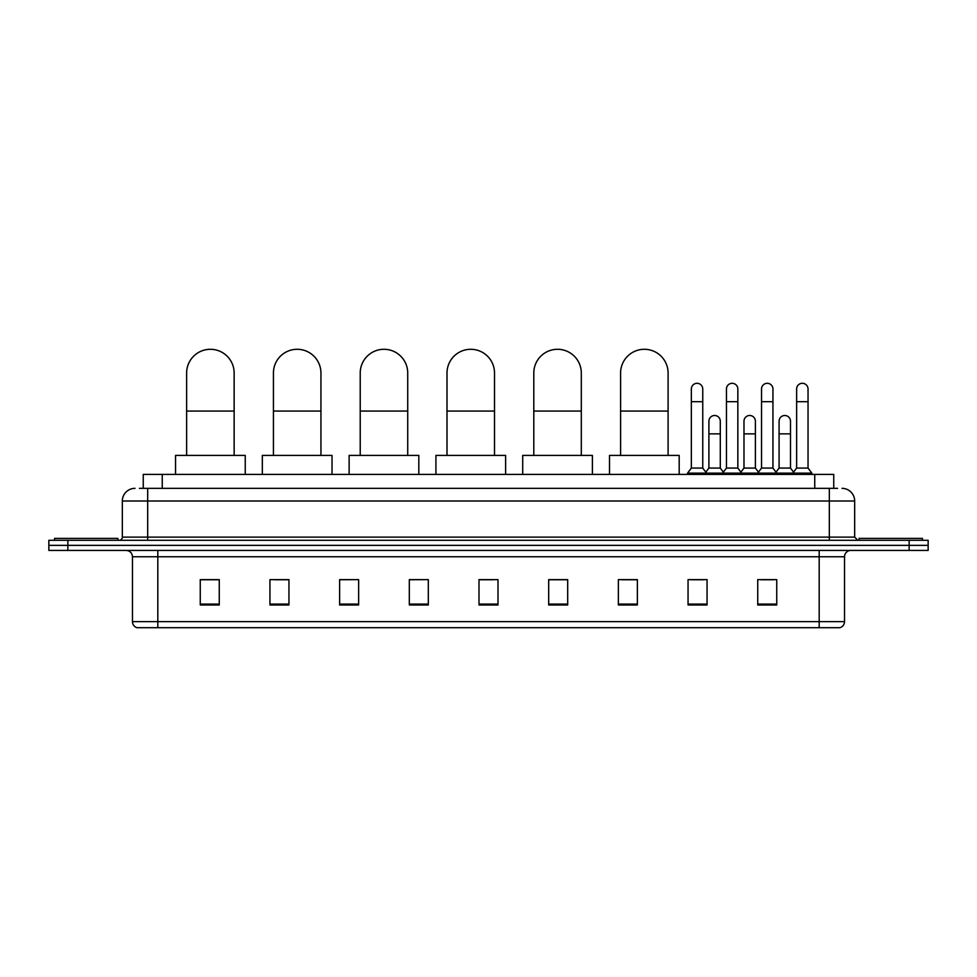 <?xml version="1.0" encoding="UTF-8"?>
<svg xmlns="http://www.w3.org/2000/svg" width="977" height="977" viewBox="0 0 977 977"><rect width="100%" height="100%" fill="white"/><g stroke="black" fill="none" stroke-linecap="round" stroke-linejoin="round"><path stroke-width="1.47" d="M143.253 488.341L143.253 474.407L833.747 474.407L833.747 488.341M139.735 488.341L837.558 488.341M139.442 488.341L147.674 488.341L147.674 501.006L122.333 501.006L122.333 537.118A3.163 3.163 0 0 1 119.17 540.293M135.009 488.341A12.664 12.664 0 0 0 122.333 501.006M841.991 488.341A12.664 12.664 0 0 1 854.667 501.006L854.667 537.118L857.83 540.293M67.853 540.293L48.85 540.293L48.85 545.361L67.853 545.361L48.85 545.361L48.85 550.43L67.853 550.43L67.853 545.361L909.147 545.361L67.853 545.361L67.853 540.293L909.147 540.293L909.147 545.361L928.15 545.361L909.147 545.361L909.147 550.43L67.853 550.43M909.147 550.43L928.15 550.43L928.15 540.293L909.147 540.293M844.531 621.628C844.348 624.669 842.833 626.697 839.964 627.71L819.19 627.71L819.19 621.628L844.531 621.628L844.531 556.756A6.338 6.338 0 0 1 850.857 550.43M819.19 627.71L137.036 627.71A6.338 6.338 0 0 1 132.469 621.628L132.469 556.756C132.103 552.909 129.99 550.796 126.143 550.43M776.739 604.971L776.739 579.63L757.737 579.63L757.737 604.971L776.739 604.971M707.055 604.971L707.055 579.63L688.052 579.63L688.052 604.971L707.055 604.971M637.37 604.971L637.37 579.63L618.368 579.63L618.368 604.971L637.37 604.971M567.686 604.971L567.686 579.63L548.683 579.63L548.683 604.971L567.686 604.971M219.263 604.971L219.263 579.63L200.261 579.63L200.261 604.971L219.263 604.971M288.948 604.971L288.948 579.63L269.945 579.63L269.945 604.971L288.948 604.971M358.632 604.971L358.632 579.63L339.63 579.63L339.63 604.971L358.632 604.971M428.317 604.971L428.317 579.63L409.314 579.63L409.314 604.971L428.317 604.971M498.001 604.971L498.001 579.63L478.999 579.63L478.999 604.971L498.001 604.971M621.531 579.752L637.37 579.752M690.715 579.752L703.379 579.752M760.9 579.752L773.576 579.752M428.317 579.63L409.314 579.752L428.317 579.63M358.632 579.63L339.63 579.752L358.632 579.63M274.378 579.752L288.948 579.752M478.999 579.752L493.568 579.752M219.263 579.752L200.261 579.752M567.686 579.752L548.683 579.752M117.899 540.293L117.899 538.388L54.553 538.388L54.553 540.293M186.631 455.404L186.631 373.043A23.753 23.753 0 0 1 210.397 349.29A23.753 23.753 0 0 1 234.15 373.043A23.753 23.753 0 0 0 210.397 349.29M234.15 455.404L234.15 373.043M245.239 474.407L245.239 455.404L175.555 455.404L175.555 474.407M273.426 455.404L273.426 373.043A23.753 23.753 0 0 1 297.179 349.29A23.753 23.753 0 0 1 320.945 373.043A23.753 23.753 0 0 0 297.179 349.29M320.945 455.404L320.945 373.043M332.021 474.407L332.021 455.404L262.337 455.404L262.337 474.407M360.22 455.404L360.22 373.043A23.753 23.753 0 0 1 383.973 349.29A23.753 23.753 0 0 1 407.727 373.043A23.753 23.753 0 0 0 383.973 349.29M407.727 455.404L407.727 373.043M418.815 474.407L418.815 455.404L349.131 455.404L349.131 474.407M447.002 455.404L447.002 373.043A23.753 23.753 0 0 1 470.767 349.29A23.753 23.753 0 0 1 494.521 373.043A23.753 23.753 0 0 0 470.767 349.29M494.521 455.404L494.521 373.043M505.61 474.407L505.61 455.404L435.925 455.404L435.925 474.407M533.796 455.404L533.796 373.043A23.753 23.753 0 0 1 557.549 349.29A23.753 23.753 0 0 1 581.303 373.043A23.753 23.753 0 0 0 557.549 349.29M581.303 455.404L581.303 373.043M592.392 474.407L592.392 455.404L522.707 455.404L522.707 474.407M620.59 455.404L620.59 373.043A23.753 23.753 0 0 1 644.344 349.29A23.753 23.753 0 0 1 668.097 373.043A23.753 23.753 0 0 0 644.344 349.29M668.097 455.404L668.097 373.043M679.186 474.407L679.186 455.404L609.501 455.404L609.501 474.407M922.447 540.293L922.447 538.388L859.101 538.388L859.101 540.293M691.35 401.681L702.756 401.681L702.756 468.068L691.35 468.068L691.35 389.005A5.703 5.703 0 0 1 697.407 383.314A5.703 5.703 0 0 1 702.756 389.005A5.703 5.703 0 0 0 697.407 383.314M691.35 468.068L687.552 473.137L687.552 474.407M702.756 468.068L706.554 473.137L687.552 473.137M726.448 468.068L726.448 401.681L737.843 401.681L737.843 468.068L726.448 468.068L722.638 473.137L706.554 473.137L706.554 474.407M726.448 401.681L726.448 389.005A5.703 5.703 0 0 1 732.506 383.314A5.703 5.703 0 0 1 737.843 389.005A5.703 5.703 0 0 0 732.506 383.314M737.843 468.068L741.653 473.137L722.638 473.137L722.638 474.407M761.535 468.068L761.535 401.681L772.941 401.681L772.941 468.068L761.535 468.068L757.737 473.137L741.653 473.137L741.653 474.407M761.535 401.681L761.535 389.005A5.703 5.703 0 0 1 767.604 383.314A5.703 5.703 0 0 1 772.941 389.005A5.703 5.703 0 0 0 767.604 383.314M772.941 468.068L776.739 473.137L757.737 473.137L757.737 474.407M796.634 468.068L796.634 401.681L808.04 401.681L808.04 468.068L796.634 468.068L792.836 473.137L776.739 473.137L776.739 474.407M796.634 401.681L796.634 389.005A5.703 5.703 0 0 1 802.691 383.314A5.703 5.703 0 0 1 808.04 389.005A5.703 5.703 0 0 0 802.691 383.314M808.04 468.068L811.838 473.137L792.836 473.137L792.836 474.407M811.838 473.137L811.838 474.407M708.899 421.185A5.703 5.703 0 0 1 714.956 415.506A5.703 5.703 0 0 1 720.293 421.185L720.293 433.861L708.899 433.861L708.899 421.185M720.293 433.861L720.293 468.068L708.899 468.068L708.899 433.861M708.899 468.068L705.821 472.172M720.293 468.068L723.371 472.172M743.986 421.185A5.703 5.703 0 0 1 750.055 415.506A5.703 5.703 0 0 1 755.392 421.185L755.392 433.861L743.986 433.861L743.986 421.185M755.392 433.861L755.392 468.068L743.986 468.068L743.986 433.861M743.986 468.068L740.92 472.172M755.392 468.068L758.47 472.172M779.084 421.185A5.703 5.703 0 0 1 785.142 415.506A5.703 5.703 0 0 1 790.491 421.185L790.491 433.861L779.084 433.861L779.084 421.185M790.491 433.861L790.491 468.068L779.084 468.068L779.084 433.861M779.084 468.068L776.019 472.172M790.491 468.068L793.568 472.172M162.255 488.341L162.255 474.407M814.745 488.341L814.745 474.407M147.674 540.293L147.674 537.118L854.667 537.118M122.333 537.118L147.674 537.118L147.674 501.006L829.326 501.006L829.326 540.293M854.667 501.006L829.326 501.006L829.326 488.341M819.19 550.43L819.19 556.756L132.469 556.756M844.531 556.756L819.19 556.756L819.19 621.628L157.81 621.628L157.81 627.71M132.469 621.628L157.81 621.628L157.81 550.43M498.001 604.091L478.999 604.091M428.317 604.091L409.314 604.091M358.632 604.091L339.63 604.091M288.948 604.091L269.945 604.091M219.263 604.091L200.261 604.091M567.686 604.091L548.683 604.091M637.37 604.091L618.368 604.091M707.055 604.091L688.052 604.091M776.739 604.091L757.737 604.091M186.631 411.061L234.15 411.061M273.426 411.061L320.945 411.061M360.22 411.061L407.727 411.061M447.002 411.061L494.521 411.061M533.796 411.061L581.303 411.061M620.59 411.061L668.097 411.061M702.756 401.681L702.756 389.005M737.843 401.681L737.843 389.005M772.941 401.681L772.941 389.005M808.04 401.681L808.04 389.005"/></g></svg>
